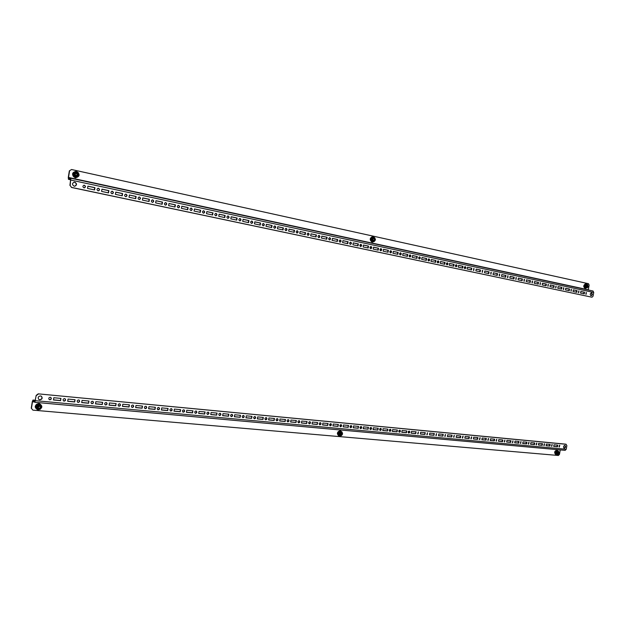 <?xml version="1.0" encoding="UTF-8"?>
<svg xmlns="http://www.w3.org/2000/svg" width="625" height="625" viewBox="0 0 625 625"><rect width="100%" height="100%" fill="white"/><g stroke="black" fill="none" stroke-linecap="round" stroke-linejoin="round"><path stroke-width="0.94" d="M564.789 445.383L564.93 445.414C565.945 446.578 565.734 447.516 564.297 448.211L564.148 448.187C563.141 447.016 563.352 446.078 564.789 445.383M564.711 445.383C565.469 446.586 565.211 447.484 563.945 448.086M559.336 447.031L559.742 445.227L559.336 447.031M559.039 446.898L559.516 445.211M551.781 446.336L552.195 444.516L551.781 446.336M551.484 446.203L551.969 444.5M544.141 445.625L544.562 443.797L544.141 445.625M543.844 445.492L544.336 443.781M536.414 444.906L536.836 443.07L536.414 444.906M536.109 444.773L536.609 443.055M528.594 444.18L529.023 442.336L528.594 444.18M528.297 444.055L528.797 442.32M520.688 443.453L521.016 441.57L520.688 443.453M520.383 443.32L520.898 441.57M512.688 442.711L513.016 440.82L512.688 442.711M512.383 442.578L512.906 440.82M504.594 441.961L504.922 440.055L504.594 441.961M504.281 441.828L504.812 440.055M496.398 441.195L496.734 439.289L496.398 441.195M496.086 441.07L496.625 439.289M488.109 440.43L488.562 438.531L488.109 440.43M487.797 440.297L488.344 438.508M479.719 439.648L480.18 437.742L479.719 439.648M479.406 439.523L479.961 437.719M471.234 438.867L471.695 436.945L471.234 438.867M470.914 438.734L471.477 436.914M462.641 438.07L463.102 436.133L462.641 438.07M462.312 437.937L462.891 436.109M453.938 437.258L454.281 435.289L453.938 437.258M453.609 437.133L454.195 435.289M445.133 436.445L445.477 434.461L445.133 436.445M444.805 436.312L445.398 434.461M436.219 435.617L436.562 433.625L436.219 435.617M435.883 435.484L436.492 433.617M427.187 434.781L427.539 432.773L427.187 434.781M426.859 434.648L427.477 432.773M418.055 433.93L418.398 431.914L418.055 433.93M417.711 433.805L418.344 431.914M408.797 433.078C409.922 432.609 410.086 431.945 409.297 431.078L409.141 431.039C408.023 431.5 407.852 432.172 408.641 433.039L408.797 433.078M408.453 432.945L409.094 431.039M399.422 432.203C400.555 431.742 400.727 431.07 399.938 430.195L399.773 430.156C398.641 430.617 398.469 431.289 399.258 432.172L399.422 432.203M399.078 432.07L399.734 430.156M389.93 431.328C391.078 430.859 391.25 430.188 390.445 429.305L390.281 429.266C389.141 429.727 388.961 430.398 389.766 431.289L389.93 431.328M389.578 431.195L390.25 429.266M380.32 430.438C381.477 429.969 381.648 429.297 380.844 428.398L380.672 428.359C379.516 428.82 379.336 429.5 380.141 430.398L380.32 430.438M379.961 430.297L380.641 428.359M370.578 429.531C371.75 429.07 371.93 428.383 371.109 427.484L370.93 427.445C369.766 427.906 369.586 428.586 370.398 429.492L370.578 429.531M370.219 429.398L370.914 427.445M360.711 428.617C361.898 428.156 362.078 427.469 361.25 426.555L361.07 426.516C359.883 426.977 359.703 427.664 360.523 428.57L360.711 428.617M360.352 428.484L361.055 426.516M350.719 427.688C351.914 427.227 352.094 426.539 351.266 425.617L351.078 425.578C349.883 426.039 349.695 426.727 350.523 427.648L350.719 427.688M350.352 427.555L351.07 425.578M340.586 426.75C341.797 426.289 341.984 425.594 341.148 424.672L340.953 424.625C339.742 425.078 339.555 425.773 340.391 426.703L340.586 426.75M340.219 426.609L340.953 424.625M330.328 425.797C331.547 425.336 331.742 424.641 330.891 423.703L330.688 423.656C329.469 424.117 329.281 424.812 330.117 425.75L330.328 425.797M329.945 425.656L330.703 423.656M319.93 424.836C321.164 424.375 321.352 423.672 320.5 422.727L320.289 422.68C319.055 423.133 318.867 423.836 319.711 424.781L319.93 424.836M319.547 424.695L319.578 424.695C320.719 424.352 320.961 423.68 320.32 422.68M309.391 423.859C310.641 423.398 310.836 422.695 309.977 421.742L309.75 421.688C308.508 422.141 308.312 422.852 309.164 423.805L309.391 423.859M309 423.711L309.039 423.719C310.195 423.367 310.445 422.695 309.789 421.688M298.703 422.867C299.969 422.406 300.164 421.695 299.305 420.734L299.07 420.68C297.812 421.133 297.609 421.844 298.477 422.813L298.703 422.867M298.312 422.719L298.359 422.727C299.531 422.375 299.781 421.695 299.117 420.688M287.875 421.859C289.156 421.406 289.359 420.688 288.484 419.719L288.25 419.664C286.969 420.117 286.766 420.828 287.633 421.805L287.875 421.859M287.477 421.719L287.539 421.727C288.727 421.375 288.977 420.688 288.305 419.672M276.898 420.844C278.188 420.391 278.398 419.672 277.516 418.687L277.273 418.633C275.984 419.078 275.773 419.797 276.648 420.781L276.898 420.844M276.492 420.695L276.562 420.703C277.766 420.352 278.023 419.664 277.344 418.641M265.773 419.812C267.078 419.359 267.281 418.633 266.398 417.648L266.141 417.578C264.844 418.031 264.633 418.75 265.508 419.75L265.773 419.812M265.352 419.664L265.438 419.672C266.656 419.32 266.914 418.625 266.227 417.594M254.484 418.766C255.805 418.313 256.016 417.586 255.125 416.586L254.859 416.523C253.547 416.969 253.328 417.695 254.211 418.695L254.484 418.766M254.062 418.609L254.164 418.625C255.391 418.273 255.656 417.578 254.961 416.531M243.047 417.703C244.375 417.258 244.594 416.523 243.695 415.516L243.422 415.445C242.086 415.891 241.867 416.617 242.758 417.633L243.047 417.703M242.609 417.547L242.727 417.562C243.969 417.211 244.234 416.508 243.531 415.461M231.438 416.625C232.781 416.18 233.008 415.445 232.109 414.422L231.82 414.352C230.477 414.797 230.25 415.523 231.141 416.555L231.438 416.625M230.992 416.469L231.125 416.492C232.383 416.133 232.656 415.43 231.945 414.367M219.672 415.539C221.031 415.094 221.258 414.352 220.352 413.32L220.047 413.242C218.688 413.68 218.461 414.422 219.359 415.453L219.672 415.539M219.211 415.375L219.359 415.398C220.633 415.047 220.914 414.336 220.187 413.266M207.727 414.43C209.102 413.992 209.336 413.25 208.43 412.203L208.109 412.117C206.742 412.555 206.508 413.297 207.406 414.344L207.727 414.43M207.266 414.258L207.43 414.289C208.719 413.938 209 413.227 208.273 412.148M195.617 413.305C197.008 412.867 197.242 412.125 196.336 411.07L196 410.977C194.617 411.414 194.375 412.156 195.281 413.219L195.617 413.305M195.141 413.133L195.32 413.164C196.625 412.812 196.914 412.094 196.18 411.016M183.328 412.164C184.734 411.734 184.977 410.984 184.062 409.914L183.719 409.82C182.32 410.25 182.07 411 182.977 412.07L183.328 412.164M182.836 411.992L183.039 412.031C184.359 411.68 184.648 410.953 183.914 409.859M170.859 411.008C172.273 410.586 172.531 409.828 171.609 408.75L171.25 408.648C169.836 409.07 169.586 409.828 170.492 410.906L170.859 411.008M170.359 410.828L170.578 410.867C171.914 410.523 172.211 409.797 171.469 408.695M158.211 409.836C159.641 409.414 159.898 408.656 158.977 407.57L158.602 407.461C157.172 407.875 156.914 408.633 157.828 409.727L158.211 409.836M157.695 409.648L157.938 409.695C159.289 409.352 159.586 408.625 158.836 407.508M145.367 408.648C146.812 408.227 147.078 407.469 146.164 406.367L145.766 406.25C144.32 406.664 144.055 407.422 144.969 408.531L145.367 408.648M144.836 408.445L145.102 408.508C146.469 408.164 146.773 407.43 146.023 406.305M132.336 407.438C133.789 407.023 134.062 406.266 133.148 405.148L132.734 405.023C131.281 405.43 131.008 406.195 131.914 407.312L132.336 407.438M131.789 407.234L132.078 407.297C133.453 406.961 133.766 406.219 133.016 405.086M119.109 406.211C120.578 405.805 120.852 405.039 119.945 403.914L119.508 403.781C118.039 404.18 117.758 404.945 118.664 406.078L119.109 406.211M118.539 406L118.852 406.07C120.25 405.734 120.57 404.992 119.813 403.852M105.68 404.969C107.156 404.57 107.445 403.797 106.539 402.656L106.078 402.516C104.602 402.906 104.305 403.68 105.203 404.82L105.68 404.969M105.086 404.742L105.43 404.828C106.836 404.492 107.164 403.75 106.414 402.594M92.039 403.703C93.531 403.312 93.828 402.539 92.93 401.391L92.438 401.234C90.953 401.617 90.656 402.391 91.547 403.539L92.039 403.703M91.43 403.461L91.805 403.562C93.227 403.234 93.555 402.484 92.805 401.328M78.195 402.414C79.695 402.039 80 401.258 79.109 400.094L78.594 399.93C77.094 400.305 76.789 401.078 77.672 402.242L78.195 402.414M77.555 402.164L77.961 402.273C79.398 401.953 79.742 401.211 78.992 400.031M64.133 401.117C65.641 400.742 65.961 399.969 65.078 398.789L64.531 398.602C63.023 398.969 62.703 399.742 63.578 400.922L64.133 401.117M63.469 400.852L63.906 400.969C65.352 400.656 65.703 399.906 64.969 398.727M49.844 399.789C51.367 399.43 51.695 398.648 50.828 397.461L50.25 397.258C48.734 397.617 48.406 398.391 49.258 399.586L49.844 399.789M49.156 399.508L49.633 399.648C51.094 399.344 51.453 398.586 50.719 397.398M39.844 399.867C42.227 399.312 42.742 398.102 41.414 396.242L40.484 395.906C38.109 396.453 37.586 397.656 38.891 399.523L39.844 399.867M38.789 399.445L39.641 399.727C41.953 399.227 42.508 398.039 41.305 396.172M31.25 408.156L32.914 410.141L31.25 408.156L32.297 401.648L32.977 400.047L34.984 401.445L36.195 395.383L38.219 393.852L565.766 444.164L566.875 445.578L566.227 449.258L565.164 450.359L34.953 402.289M32.914 410.141L558.375 455.484L559.477 454.359L560.25 449.914M31.445 408.305L32.492 401.789L32.875 400.906L34.875 402.305L36.195 395.383M557.469 446.758L557.758 445.133L553.977 444.781L553.695 446.406L557.469 446.758L557.039 446.633L557.312 445.094M549.898 446.055L550.18 444.422L546.367 444.062L546.078 445.703L549.898 446.055L549.469 445.93L549.742 444.383M542.234 445.344L542.523 443.703L538.656 443.336L538.375 444.984L542.234 445.344L541.812 445.219L542.078 443.656M534.484 444.625L534.773 442.969L530.867 442.602L530.578 444.266L534.484 444.625L534.062 444.492L534.336 442.93M526.648 443.898L526.938 442.234L522.984 441.867L522.695 443.531L526.648 443.898L526.227 443.766L526.5 442.195M518.719 443.164L519.008 441.492L515.008 441.117L514.711 442.789L518.719 443.164L518.297 443.031L518.57 441.445M510.687 442.414L510.984 440.734L506.938 440.352L506.641 442.039L510.687 442.414L510.273 442.289L510.547 440.695M502.57 441.664L502.867 439.969L498.773 439.586L498.477 441.281L502.57 441.664L502.156 441.531L502.43 439.93M494.359 440.898L494.648 439.195L490.508 438.812L490.211 440.516L494.359 440.898L493.945 440.773L494.219 439.156M486.039 440.125L486.336 438.414L482.141 438.023L481.844 439.742L486.039 440.125L485.633 440L485.914 438.375M477.625 439.352L477.922 437.625L473.68 437.227L473.383 438.953L477.625 439.352L477.219 439.219L477.5 437.586M469.109 438.555L469.414 436.828L465.117 436.422L464.812 438.156L469.109 438.555L468.703 438.43L468.984 436.789M460.492 437.758L460.789 436.016L456.445 435.602L456.141 437.352L460.492 437.758L460.086 437.625L460.375 435.977M451.766 436.945L452.07 435.195L447.664 434.781L447.359 436.539L451.766 436.945L451.648 435.156M442.93 436.125L443.234 434.367L438.781 433.945L438.477 435.711L442.93 436.125L442.82 434.328M433.992 435.297L434.297 433.523L429.781 433.102L429.477 434.883L433.992 435.297L433.883 433.484M424.937 434.461L425.242 432.672L420.672 432.242L420.367 434.031L424.937 434.461L424.836 432.633M415.766 433.609L416.078 431.812L411.445 431.375L411.141 433.18L415.766 433.609L415.672 431.773M406.484 432.742L406.797 430.938L402.109 430.492L401.797 432.312L406.484 432.742L406.391 430.898M397.078 431.875L397.391 430.055L392.648 429.602L392.336 431.43L397.078 431.875L396.992 430.016M387.562 430.992L387.875 429.156L383.062 428.703L382.75 430.539L387.562 430.992L387.477 429.117M377.914 430.094L378.227 428.25L373.359 427.789L373.047 429.641L377.914 430.094L377.836 428.211M368.141 429.188L368.461 427.328L363.523 426.867L363.211 428.727L368.141 429.188L368.07 427.297M358.242 428.266L358.562 426.398L353.562 425.93L353.25 427.805L358.242 428.266L358.18 426.367M348.219 427.336L348.539 425.453L343.477 424.977L343.156 426.867L348.219 427.336L348.156 425.422M338.055 426.398L338.375 424.5L333.25 424.016L332.93 425.922L338.055 426.398L338 424.469M327.758 425.437L328.086 423.531L322.883 423.047L322.562 424.953L327.758 425.437L327.711 423.5M317.328 424.469L317.648 422.555L312.383 422.055L312.055 423.984L317.328 424.469L317.281 422.516M306.75 423.492L307.078 421.555L301.734 421.055L301.414 422.992L306.75 423.492L306.711 421.523M296.031 422.492L296.359 420.547L290.945 420.039L290.617 421.992L296.031 422.492L296 420.516M285.172 421.484L285.5 419.531L280.008 419.008L279.68 420.977L285.172 421.484L285.141 419.492M274.156 420.461L274.484 418.492L268.922 417.969L268.586 419.945L274.156 420.461L274.133 418.461M262.984 419.43L263.32 417.445L257.672 416.914L257.344 418.906L262.984 419.43L262.969 417.406M251.664 418.375L251.992 416.375L246.273 415.836L245.938 417.844L251.664 418.375L251.656 416.344M240.18 417.312L240.516 415.297L234.711 414.75L234.375 416.773L240.18 417.312L240.18 415.266M228.531 416.227L228.867 414.203L222.984 413.648L222.648 415.688L228.531 416.227L228.539 414.172M216.719 415.133L217.062 413.094L211.094 412.531L210.75 414.578L216.719 415.133L216.734 413.062M204.742 414.023L205.078 411.961L199.023 411.398L198.688 413.461L204.742 414.023L204.758 411.938M192.586 412.891L192.93 410.82L186.781 410.242L186.438 412.32L192.586 412.891L192.617 410.789M180.25 411.75L180.594 409.664L174.359 409.078L174.016 411.172L180.25 411.75L180.289 409.633M167.742 410.586L168.086 408.484L161.758 407.891L161.414 410L167.742 410.586L167.781 408.453M155.039 409.406L155.391 407.289L148.969 406.687L148.617 408.812L155.039 409.406L155.094 407.266M142.148 408.211L142.5 406.078L135.984 405.469L135.633 407.609L142.148 408.211L142.219 406.055M129.07 407L129.422 404.852L122.805 404.227L122.453 406.383L129.07 407L129.141 404.82M115.789 405.766L116.141 403.602L109.43 402.969L109.078 405.141L115.789 405.766L115.875 403.578M102.312 404.516L102.664 402.336L95.844 401.688L95.492 403.883L102.312 404.516L102.398 402.305M88.617 403.242L88.977 401.047L82.055 400.391L81.695 402.602L88.617 403.242L88.727 401.023M74.719 401.953L75.078 399.734L68.047 399.078L67.688 401.305L74.719 401.953L74.836 399.711M60.602 400.648L60.961 398.406L53.82 397.742L53.461 399.984L60.602 400.648L60.727 398.391M38.219 393.852L566.195 444.289M38.422 393.992L36.398 395.523M53.477 399.859L60.383 400.5M67.711 401.188L74.492 401.813M81.719 402.484L88.383 403.102M95.508 403.766L102.062 404.375M109.094 405.031L115.539 405.625M122.477 406.273L128.812 406.859M135.656 407.492L141.883 408.07M148.641 408.703L154.766 409.266M161.43 409.891L167.461 410.445M174.039 411.062L179.961 411.609M186.461 412.211L192.289 412.758M198.703 413.352L204.438 413.883M210.773 414.469L216.414 414.992M222.664 415.578L228.219 416.094M234.391 416.664L239.859 417.172M245.961 417.742L251.336 418.234M257.359 418.797L262.656 419.289M268.609 419.844L273.82 420.328M279.695 420.875L284.828 421.352M290.633 421.891L295.688 422.359M301.43 422.891L306.406 423.352M312.078 423.883L316.977 424.336M322.578 424.852L327.406 425.305M332.945 425.82L337.695 426.258M343.172 426.766L347.852 427.203M353.266 427.703L357.875 428.133M363.227 428.633L367.773 429.055M373.062 429.547L377.539 429.961M382.766 430.445L387.18 430.852M392.352 431.336L396.695 431.742M401.813 432.211L406.094 432.609M411.156 433.078L415.375 433.477M420.383 433.938L424.547 434.328M429.492 434.781L433.594 435.164M438.492 435.617L442.531 435.992M447.383 436.445L451.367 436.812M456.156 437.258L460.086 437.625M464.828 438.062L468.703 438.43M473.398 438.859L477.219 439.219M481.859 439.648L485.633 440M490.227 440.422L493.945 440.773M498.492 441.195L502.156 441.531M506.656 441.953L510.273 442.289M514.727 442.703L518.297 443.031M522.711 443.438L526.227 443.766M530.594 444.172L534.062 444.492M538.391 444.898L541.812 445.219M546.094 445.609L549.469 445.93M553.711 446.32L557.039 446.633M38.055 407.805L39.523 405.984M38.898 408.539C40.906 407.773 41.055 406.836 39.352 405.742C37.344 406.508 37.195 407.445 38.898 408.539M39.281 405.938L39.859 406.148C40.617 407.258 40.297 407.969 38.898 408.289L38.312 408.07C37.562 406.961 37.883 406.25 39.281 405.938M37.125 409.039L35.812 406.531L37.602 404.297L40.75 404.969L37.695 404.453L36 406.57L36.391 406.859L38.086 404.734M35.812 406.531L37.367 409.211L36.391 406.859M40.352 404.688L37.602 404.297M40.75 404.969L41.719 407.328L40.945 408.437L40.031 409.445L37.367 409.211M41.305 406.195L39.484 404.898L37.305 405.844L36.945 408.086L38.766 409.383L40.945 408.437L41.305 406.195M339.977 434.219L340.516 432.828M340.641 434.922C342.07 434.258 342.203 433.477 341.039 432.586C339.609 433.25 339.477 434.031 340.641 434.922M340.938 432.742L340.609 434.711L340.938 432.742M339.047 435.328L337.984 433.234L339.297 431.352L341.969 431.922L339.406 431.484L338.156 433.273L338.852 433.539L340.109 431.75M337.984 433.234L338.773 435.227L339.469 435.5L338.852 433.539M341.266 431.648L339.297 431.352M341.969 431.922L342.586 433.875L342.078 434.812L341.336 435.656L339.469 435.5M342.398 432.945L341.156 431.883L339.602 432.695L339.281 434.57L340.523 435.625L342.078 434.812L342.398 432.945M557.578 453.891L557.93 451.883C556.852 452.469 556.734 453.141 557.578 453.891M557.82 452.016L557.43 453.688L557.82 452.016M556.148 454.242L555.672 454.188L555.234 452.438L556.258 450.805L558.578 451.297L556.367 450.922L555.398 452.469L556.234 452.719L557.203 451.172M555.234 452.438L555.805 454.133L556.641 454.391L556.234 452.719M557.75 451.047L556.258 450.805M558.578 451.297L558.641 453.781L558.016 454.508L556.641 454.391M558.922 452.172L558.031 451.281L556.859 451.992L556.578 453.602L557.469 454.492L558.641 453.781L558.922 452.172M76.344 175.656C77.305 174.789 77.188 174.016 75.992 173.352L75.938 173.344M76.305 175.867C78.281 175.32 78.43 174.383 76.758 173.031C74.781 173.578 74.625 174.523 76.305 175.867M76.68 173.266C77.992 174.133 77.992 174.93 76.695 175.664L76.297 175.648C74.984 174.789 74.977 173.992 76.266 173.25L76.68 173.266M73.188 173.922L75.5 171.906L73.375 173.945L74.32 176.492L76.945 177.203L74.188 176.609L73.188 173.922L75.359 171.922M74.188 176.609L74.773 176.445L73.82 173.883M76.938 177.07L74.375 175.156L74.742 172.883L76.898 172.188L78.68 173.75L79.078 175.039L78.32 176.016L78.68 173.75L78.133 172.484L75.5 171.906M74.773 176.445L76.164 176.719L78.32 176.016L77.398 177.016M373.031 240.188L373.102 238.672M373.5 240.641C374.906 240.133 375.039 239.344 373.898 238.273C372.492 238.781 372.359 239.57 373.5 240.641M373.797 238.461C374.734 239.266 374.664 239.93 373.578 240.461L373.461 240.445C372.523 239.648 372.594 238.984 373.672 238.445L373.797 238.461M370.812 238.992L371.734 239.047L372.977 237.359L372.219 237.328L370.992 239.016L371.586 241.109L373.375 241.609L371.445 241.195L370.812 238.992L372.117 237.211L372.75 237.352M371.445 241.195L372.336 241.141L371.734 239.047M373.422 241.508L374.172 241.539L372.164 240.102L372.484 238.211L374.016 237.562L375.234 238.812L375.406 239.852L374.914 240.703L374.805 237.766L372.977 237.359M372.336 241.141L374.914 240.703L374.172 241.539M586.781 287.125L587.141 285.094L586.781 287.125M587.023 285.25L586.727 286.953L587.023 285.25M584.43 285.695L585.461 285.797L586.422 284.32L585.547 284.242L584.594 285.719L584.984 287.492L586.266 287.867L584.844 287.562L584.43 285.695L585.438 284.148L586.094 284.289M584.844 287.562L585.852 287.57L585.461 285.797M586.336 287.781L587.203 287.867L585.805 286.695L586.086 285.07L587.242 284.484L588.164 286.391L587.836 287.141L587.773 284.625L586.422 284.32M585.852 287.57L587.836 287.141L587.203 287.867M74.188 186.188C71.961 184.719 71.969 183.367 74.203 182.148L74.836 182.188C77.062 183.68 77.047 185.023 74.789 186.227L74.188 186.188M74.086 182.164L74.602 182.211C76.797 183.625 76.82 184.969 74.672 186.234M84.383 185.266L84.008 185.242C82.562 186.008 82.555 186.867 83.977 187.82L84.344 187.844C85.789 187.086 85.805 186.219 84.383 185.266M84.219 187.852C85.555 187.023 85.531 186.164 84.148 185.281L83.883 185.258M98.484 188.273L98.125 188.25C96.688 189.008 96.672 189.859 98.07 190.812L98.414 190.836C99.859 190.086 99.883 189.234 98.484 188.273M98.289 190.844C99.617 190.023 99.602 189.172 98.234 188.297L98 188.266M112.359 191.242L112.023 191.219C110.594 191.961 110.57 192.805 111.953 193.758L112.273 193.781C113.719 193.047 113.742 192.203 112.359 191.242M112.148 193.781C113.461 192.977 113.453 192.133 112.102 191.258L111.898 191.227M126.023 194.164L125.711 194.133C124.281 194.867 124.25 195.703 125.617 196.656L125.922 196.688C127.352 195.961 127.391 195.117 126.023 194.164M125.789 196.68C127.094 195.883 127.086 195.047 125.758 194.172L125.578 194.148M139.477 197.039L139.18 197.008C137.766 197.727 137.727 198.562 139.07 199.516L139.359 199.539C140.781 198.828 140.82 197.992 139.477 197.039M139.227 199.539C140.523 198.75 140.516 197.914 139.203 197.047L139.047 197.023M152.727 199.867L152.445 199.844C151.039 200.547 151 201.375 152.328 202.328L152.594 202.352C154.008 201.648 154.055 200.82 152.727 199.867M152.453 202.344C153.742 201.562 153.734 200.742 152.445 199.875L152.305 199.852M165.773 202.656L165.516 202.633C164.109 203.328 164.07 204.148 165.375 205.094L165.633 205.125C167.039 204.43 167.086 203.609 165.773 202.656M165.492 205.117C166.758 204.344 166.758 203.523 165.492 202.664L165.367 202.641M178.633 205.406L178.383 205.375C176.992 206.062 176.945 206.883 178.234 207.828L178.477 207.852C179.875 207.172 179.922 206.352 178.633 205.406M178.328 207.844C179.586 207.07 179.594 206.258 178.336 205.406L178.234 205.391M191.297 208.109L191.055 208.086C189.68 208.766 189.625 209.57 190.898 210.516L191.133 210.539C192.516 209.867 192.57 209.055 191.297 208.109M190.977 210.531C192.227 209.766 192.227 208.961 190.992 208.109L190.906 208.094M203.773 210.773L203.547 210.75C202.18 211.422 202.125 212.227 203.383 213.164L203.602 213.188C204.969 212.523 205.031 211.719 203.773 210.773M203.445 213.172C204.672 212.414 204.68 211.617 203.469 210.773L203.391 210.766M216.07 213.406L215.852 213.383C214.5 214.039 214.438 214.836 215.68 215.773L215.883 215.797C217.242 215.141 217.305 214.344 216.07 213.406M215.727 215.781C216.945 215.031 216.953 214.234 215.758 213.398L215.695 213.391M228.188 215.992L227.977 215.969C226.633 216.617 226.578 217.414 227.797 218.344L227.992 218.367C229.344 217.719 229.406 216.93 228.188 215.992M227.836 218.352C229.031 217.602 229.047 216.812 227.867 215.992L227.82 215.984M240.125 218.547L239.93 218.523C238.602 219.164 238.531 219.953 239.742 220.883L239.93 220.898C241.266 220.266 241.328 219.477 240.125 218.547M239.766 220.883C240.953 220.141 240.961 219.359 239.797 218.539L239.766 218.531M251.898 221.062L251.711 221.039C250.391 221.672 250.32 222.453 251.516 223.375L251.695 223.398C253.016 222.766 253.086 221.984 251.898 221.062M251.562 221.055L251.547 221.047C252.711 221.867 252.695 222.641 251.523 223.383M263.5 223.539L263.32 223.516C262.016 224.148 261.945 224.922 263.117 225.844L263.289 225.859C264.602 225.234 264.672 224.461 263.5 223.539M263.164 223.531L263.156 223.531C264.289 224.336 264.273 225.109 263.117 225.844M274.938 225.984L274.766 225.961C273.477 226.586 273.406 227.352 274.555 228.266L274.727 228.289C276.023 227.672 276.094 226.898 274.938 225.984M286.219 228.391L286.055 228.375C284.773 228.992 284.703 229.75 285.836 230.664L286 230.68C287.281 230.07 287.359 229.305 286.219 228.391M297.336 230.773L297.18 230.75C295.914 231.359 295.844 232.117 296.961 233.023L297.117 233.039C298.391 232.438 298.461 231.68 297.336 230.773M308.305 233.117L308.156 233.094C306.898 233.703 306.828 234.453 307.938 235.352L308.078 235.367C309.336 234.766 309.414 234.016 308.305 233.117M319.125 235.43L318.984 235.406C317.734 236.008 317.664 236.75 318.75 237.648L318.891 237.664C320.141 237.07 320.219 236.32 319.125 235.43M329.797 237.703L329.656 237.688C328.422 238.281 328.352 239.023 329.422 239.914L329.562 239.93C330.797 239.344 330.875 238.602 329.797 237.703M340.32 239.953L340.188 239.938C338.969 240.523 338.891 241.266 339.953 242.148L340.078 242.164C341.305 241.578 341.383 240.844 340.32 239.953M350.703 242.172L350.578 242.156C349.367 242.742 349.289 243.469 350.336 244.352L350.461 244.367C351.672 243.789 351.75 243.055 350.703 242.172M360.953 244.367L360.828 244.352C359.633 244.93 359.555 245.648 360.586 246.523L360.703 246.539C361.906 245.969 361.984 245.242 360.953 244.367M371.062 246.523L370.945 246.508C369.758 247.086 369.68 247.805 370.695 248.672L370.812 248.688C372 248.117 372.078 247.398 371.062 246.523M381.039 248.656L380.922 248.641C379.75 249.211 379.672 249.93 380.672 250.789L380.789 250.805C381.961 250.242 382.039 249.523 381.039 248.656M390.883 250.758L390.773 250.742C389.609 251.312 389.531 252.023 390.523 252.883L390.633 252.891C391.789 252.336 391.875 251.625 390.883 250.758M400.602 252.836L400.492 252.82C399.344 253.383 399.266 254.086 400.242 254.945L400.344 254.953C401.492 254.398 401.578 253.695 400.602 252.836M410.188 254.883L410.086 254.875C408.953 255.43 408.867 256.133 409.836 256.977L409.938 256.992C411.07 256.438 411.156 255.734 410.188 254.883M419.656 256.906L419.562 256.898C418.438 257.445 418.352 258.148 419.305 258.984L419.398 259C420.523 258.453 420.609 257.758 419.656 256.906M429.008 258.906L428.914 258.891C427.797 259.445 427.711 260.133 428.656 260.969L428.75 260.984C429.859 260.438 429.945 259.75 429.008 258.906M438.234 260.883L438.141 260.867C437.039 261.414 436.953 262.102 437.883 262.93L437.977 262.945C439.078 262.406 439.164 261.711 438.234 260.883M447.352 262.828L447.258 262.812C446.172 263.352 446.086 264.039 447 264.867L447.086 264.875C448.18 264.344 448.266 263.656 447.352 262.828M456.344 264.75L456.258 264.734C455.18 265.273 455.094 265.953 456 266.773L456.086 266.789C457.164 266.25 457.25 265.578 456.344 264.75M465.234 266.648L465.148 266.641C464.086 267.172 463.992 267.844 464.891 268.664L464.969 268.672C466.039 268.141 466.125 267.469 465.234 266.648M474.008 268.523L473.742 270.539L474.008 268.523M482.68 270.375L482.336 272.367L482.68 270.375M491.242 272.211L490.977 274.195L491.242 272.211M499.703 274.016L499.438 275.992L499.703 274.016M508.055 275.797L507.789 277.766L508.055 275.797M516.312 277.562L515.977 279.508L516.312 277.562M524.469 279.305L524.203 281.25L524.469 279.305M532.531 281.031L532.266 282.961L532.531 281.031M540.5 282.734L540.172 284.641L540.5 282.734M548.375 284.414L548.039 286.312L548.375 284.414M556.156 286.078L555.828 287.961L556.156 286.078M563.844 287.719L563.516 289.594L563.844 287.719M571.445 289.344L571.125 291.211L571.445 289.344M578.961 290.953L578.641 292.805L578.961 290.953M586.391 292.539L586.07 294.383L586.391 292.539M591.523 292.898L591.438 292.883C590.016 293.641 589.883 294.594 591.023 295.75L591.102 295.758C592.523 295.008 592.664 294.055 591.523 292.898M588.289 289.992L589.125 285.094L588.461 283.688L71.555 169.516L69.344 170.875L68.281 177.469L68.445 179.328L70.68 179.086L69.93 185.352L71.609 187.414L69.93 185.352M69.344 170.875L71.555 169.516M69.57 170.844L68.508 177.445L68.602 178.477L70.836 178.234L70.156 185.336M87.906 186.164L87.539 188.43L94.594 189.93L94.953 187.664L87.906 186.164M101.945 189.164L101.586 191.414L108.523 192.891L108.891 190.641L101.945 189.164M115.773 192.117L115.414 194.352L122.242 195.797L122.602 193.57L115.773 192.117M129.383 195.023L129.023 197.242L135.75 198.664L136.109 196.461L129.383 195.023M142.789 197.883L142.43 200.086L149.055 201.492L149.414 199.297L142.789 197.883M155.984 200.703L155.633 202.891L162.156 204.273L162.508 202.102L155.984 200.703M168.984 203.484L168.633 205.648L175.062 207.016L175.414 204.852L168.984 203.484M181.797 206.219L181.438 208.367L187.773 209.711L188.125 207.57L181.797 206.219M194.414 208.914L194.062 211.047L200.297 212.375L200.648 210.242L194.414 208.914M206.844 211.57L206.492 213.688L212.641 214.992L212.992 212.883L206.844 211.57M219.094 214.188L218.742 216.289L224.805 217.57L225.148 215.477L219.094 214.188M231.164 216.766L230.82 218.852L236.789 220.117L237.133 218.039L231.164 216.766M243.062 219.305L242.719 221.375L248.609 222.625L248.945 220.562L243.062 219.305M254.789 221.812L254.453 223.867L260.25 225.102L260.594 223.047L254.789 221.812M266.352 224.281L266.016 226.32L271.734 227.539L272.07 225.5L266.352 224.281M277.75 226.719L277.414 228.742L283.055 229.938L283.391 227.922L277.75 226.719M288.992 229.117L288.656 231.133L294.219 232.312L294.555 230.305L288.992 229.117M300.078 231.484L299.742 233.484L305.227 234.648L305.562 232.656L300.078 231.484M311.008 233.82L310.672 235.805L316.086 236.953L316.414 234.977L311.008 233.82M321.789 236.125L321.453 238.094L326.789 239.227L327.125 237.266L321.789 236.125M332.422 238.391L332.094 240.352L337.352 241.469L337.68 239.516L332.422 238.391M342.914 240.633L342.586 242.578L347.773 243.68L348.102 241.742L342.914 240.633M353.258 242.844L352.938 244.773L358.055 245.867L358.383 243.938L353.258 242.844M363.469 245.023L363.148 246.945L368.203 248.016L368.523 246.109L363.469 245.023M373.547 247.18L373.227 249.086L378.211 250.141L378.531 248.242L373.547 247.18M383.492 249.305L383.172 251.195L388.094 252.242L388.414 250.352L383.492 249.305M393.305 251.398L392.984 253.281L397.844 254.312L398.164 252.438L393.305 251.398M402.992 253.469L402.672 255.336L407.469 256.352L407.781 254.492L402.992 253.469M412.547 255.508L412.234 257.367L416.969 258.375L417.281 256.523L412.547 255.508M421.984 257.523L421.672 259.375L426.352 260.367L426.664 258.523L421.984 257.523M431.305 259.516L430.992 261.352L435.609 262.328L435.922 260.5L431.305 259.516M440.508 261.484L440.195 263.305L444.75 264.273L445.062 262.453L440.508 261.484M449.586 263.422L449.281 265.234L453.781 266.188L454.086 264.383L449.586 263.422M458.562 265.336L458.25 267.141L462.695 268.078L463 266.289L458.562 265.336M467.422 267.234L467.109 269.016L471.5 269.953L471.805 268.172L467.422 267.234M476.172 269.102L475.859 270.875L480.195 271.797L480.5 270.023L476.172 269.102M484.812 270.945L484.508 272.711L488.789 273.617L489.094 271.859L484.812 270.945M493.344 272.773L493.047 274.523L497.273 275.422L497.578 273.672L493.344 272.773M501.781 274.57L501.477 276.312L505.656 277.203L505.961 275.461L501.781 274.57M510.109 276.352L509.812 278.086L513.945 278.961L514.242 277.234L510.109 276.352M518.344 278.109L518.047 279.828L522.125 280.695L522.422 278.984L518.344 278.109M526.477 279.852L526.18 281.562L530.211 282.414L530.508 280.711L526.477 279.852M534.516 281.562L534.219 283.266L538.203 284.109L538.5 282.414L534.516 281.562M542.461 283.258L542.164 284.953L546.102 285.789L546.391 284.102L542.461 283.258M550.305 284.938L550.016 286.617L553.906 287.445L554.195 285.766L550.305 284.938M558.062 286.594L557.773 288.266L561.617 289.086L561.914 287.414L558.062 286.594M565.734 288.234L565.445 289.898L569.25 290.703L569.539 289.047L565.734 288.234M573.312 289.852L573.023 291.508L576.789 292.305L577.07 290.656L573.312 289.852M580.812 291.453L580.523 293.094L584.234 293.883L584.523 292.25L580.812 291.453M71.383 187.438L591.977 297.219L71.609 187.414M591.977 297.219L593.07 296.18L593.719 292.469L71 180.102M274.555 228.266C275.695 227.539 275.711 226.773 274.594 225.977M285.82 230.656C286.945 229.938 286.969 229.18 285.883 228.383M296.938 233.016C298.047 232.305 298.062 231.555 297.008 230.766M307.898 235.344C308.984 234.641 309.016 233.898 307.977 233.109M318.711 237.641C319.781 236.945 319.812 236.203 318.797 235.422M329.375 239.898C330.43 239.219 330.461 238.484 329.477 237.703M339.898 242.133C340.93 241.453 340.969 240.727 340 239.953M350.273 244.336C351.297 243.664 351.336 242.945 350.391 242.172M360.516 246.508L360.641 244.359M370.625 248.648L370.75 246.523M380.594 250.766L380.727 248.656M390.438 252.859L390.578 250.758M400.148 254.914L400.297 252.836M409.734 256.953L409.891 254.891M419.203 258.961L419.359 256.914M428.547 260.938L428.703 258.906M437.773 262.898L437.937 260.883M446.883 264.828L447.047 262.828M455.883 266.734L456.047 264.758M464.766 268.625L464.938 266.656M473.539 270.484L473.719 268.531M482.203 272.32L482.383 270.383M490.766 274.141L490.953 272.219M499.227 275.93L499.406 274.023M507.578 277.703L507.766 275.812M515.836 279.453L516.023 277.578M523.992 281.188L524.18 279.32M532.055 282.891L532.242 281.047M540.016 284.586L540.211 282.75M547.891 286.25L548.086 284.43M555.672 287.898L555.867 286.094M563.359 289.531L563.562 287.742M570.961 291.148L571.164 289.367M590.883 295.703C592.055 294.875 592.164 293.938 591.211 292.898M585.906 294.312L586.109 292.562M578.477 292.742L578.68 290.977M583.797 293.789L584.078 292.203L580.805 291.5M576.352 292.211L576.625 290.609L573.305 289.906M568.812 290.609L569.094 289L565.727 288.281M561.188 288.992L561.469 287.375L558.055 286.648M553.477 287.352L553.758 285.727L550.297 284.992M545.672 285.695L545.953 284.062L542.445 283.312M537.773 284.023L538.062 282.375L534.508 281.617M529.789 282.328L530.07 280.672L526.469 279.898M521.703 280.609L521.992 278.945L518.336 278.164M513.523 278.875L513.812 277.195L510.102 276.406M505.242 277.109L505.531 275.43L501.773 274.625M496.859 275.336L497.148 273.641L493.336 272.82M488.375 273.531L488.672 271.828L484.805 271M479.789 271.711L480.086 269.992L476.156 269.156M471.094 269.859L471.391 268.133L467.406 267.289M462.289 267.992L462.586 266.258L458.547 265.391M453.375 266.102L453.68 264.352L449.578 263.477M444.352 264.188L444.648 262.422L440.492 261.539M435.211 262.242L435.516 260.477L431.297 259.57M425.953 260.281L426.258 258.5L421.977 257.586M416.578 258.289L416.883 256.492L412.539 255.57M407.078 256.273L407.391 254.469L402.977 253.523M397.461 254.227L397.766 252.414L393.297 251.453M387.711 252.164L388.023 250.328L383.477 249.359M377.836 250.062L378.148 248.219L373.539 247.234M367.828 247.938L368.141 246.086L363.461 245.086M357.688 245.789L358 243.922L353.25 242.906M347.414 243.602L347.727 241.727L342.898 240.695M336.992 241.391L337.312 239.5L332.406 238.453M326.438 239.148L326.758 237.242L321.773 236.18M315.734 236.875L316.055 234.961L310.992 233.883M304.883 234.578L305.203 232.641L300.062 231.547M293.875 232.242L294.203 230.289L288.984 229.18M282.719 229.867L283.047 227.906L277.742 226.781M271.406 227.469L271.734 225.492L266.344 224.344M259.93 225.031L260.258 223.047L254.781 221.875M248.289 222.562L248.617 220.555L243.055 219.367M236.477 220.055L236.812 218.039L231.156 216.828M224.5 217.508L224.828 215.477L219.078 214.25M212.344 214.93L212.68 212.883L206.828 211.633M200.008 212.312L200.344 210.25L194.398 208.977M187.484 209.648L187.828 207.57L181.781 206.281M174.781 206.953L175.125 204.859L168.977 203.547M161.883 204.219L162.227 202.109L155.977 200.773M148.789 201.437L149.133 199.312L142.773 197.953M135.492 198.609L135.844 196.469L129.375 195.086M121.992 195.742L122.344 193.586L115.758 192.18M108.281 192.836L108.633 190.656L101.937 189.227M94.359 189.875L94.711 187.688L87.898 186.234M70.875 178.25L593.039 291.016L593.719 292.469M584.078 292.203L584.523 292.25M576.625 290.609L577.07 290.656M569.094 289L569.539 289.047M561.469 287.375L561.914 287.414M553.758 285.727L554.195 285.766M545.953 284.062L546.391 284.102M538.062 282.375L538.5 282.414M530.07 280.672L530.508 280.711M521.992 278.945L522.422 278.984M513.812 277.195L514.242 277.234M505.531 275.43L505.961 275.461M497.148 273.641L497.578 273.672M488.672 271.828L489.094 271.859M480.086 269.992L480.5 270.023M471.391 268.133L471.805 268.172M462.586 266.258L463 266.289M453.68 264.352L454.086 264.383M444.648 262.422L445.062 262.453M435.516 260.477L435.922 260.5M426.258 258.5L426.664 258.523M416.883 256.492L417.281 256.523M407.391 254.469L407.781 254.492M397.766 252.414L398.164 252.438M388.023 250.328L388.414 250.352M32.492 401.789L34.367 401.961M35.57 400.695L566.227 449.258M33.047 400.078L35.406 400.289M39.086 403.641C34.633 405.352 34.297 407.422 38.086 409.859C42.531 408.148 42.867 406.078 39.086 403.641M38.641 403.633C36.242 404 35.164 405.328 35.414 407.617M341.898 431.891L340.328 430.781C337.148 432.266 336.852 433.992 339.445 435.984L340.773 435.641M340.07 430.773C337.469 431.57 336.875 433.125 338.289 435.453M558.109 451.156L557.008 450.305C554.617 451.609 554.359 453.094 556.227 454.773L557.227 454.469M556.711 450.297C554.578 451.242 554.203 452.648 555.578 454.516M76.414 171.383C72.016 172.594 71.68 174.688 75.406 177.672C79.797 176.461 80.133 174.367 76.414 171.383M73.367 172.422C72.227 174.18 72.508 175.758 74.211 177.156M374.398 237.656L373.125 236.789C369.992 237.914 369.695 239.664 372.242 242.039L374.016 241.531M372.039 236.867C369.789 238.445 369.711 240.117 371.805 241.891M587.094 284.453L586.172 283.75C583.812 284.789 583.555 286.297 585.383 288.258L586.68 287.812M585.57 283.766C583.531 285.062 583.375 286.523 585.102 288.156M588.305 289.789L68.508 177.445M68.445 179.328L70.805 179.836L68.484 179.328M32.977 400.047L35.414 400.273M34.875 402.305L565.164 450.359M38.008 410C33.969 407.414 34.312 405.211 39.039 403.406C43.07 405.992 42.719 408.195 38.008 410M340.891 435.648L339.32 436.102C336.508 433.977 336.805 432.133 340.219 430.578L342.094 432.18M557.281 454.477L556.086 454.867C553.992 452.727 554.258 451.148 556.875 450.125L558.164 451.172M75.297 177.875C71.328 174.703 71.695 172.484 76.383 171.203C80.328 174.367 79.969 176.594 75.297 177.875M374.125 241.539L372.078 242.188C369.336 239.672 369.656 237.812 373.039 236.625L374.5 237.68M586.734 287.82L585.203 288.375C583.008 286.789 583.297 285.195 586.07 283.602L587.148 284.461M593.039 291.016L70.836 178.234"/></g></svg>
